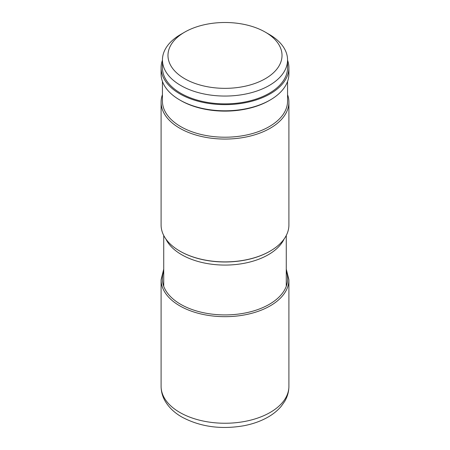 <?xml version="1.0" encoding="UTF-8"?>
<svg xmlns="http://www.w3.org/2000/svg" width="450" height="450" viewBox="0 0 450 450"><rect width="100%" height="100%" fill="white"/><g stroke="black" fill="none" stroke-linecap="round" stroke-linejoin="round"><path stroke-width="0.67" d="M184.68 78.699A57.021 32.923 0 0 0 265.32 78.699A57.021 32.923 0 0 0 265.32 32.141L265.32 32.141A57.021 32.923 0 0 0 184.68 32.141A57.021 32.923 0 0 0 184.68 78.699M269.235 34.402L265.32 32.141L269.235 34.402A62.556 36.118 0 0 1 287.556 59.94A62.556 36.118 0 0 1 248.94 93.308A62.556 36.118 0 0 1 180.765 85.478A62.556 36.118 0 0 1 162.444 59.94A62.556 36.118 0 0 1 180.765 34.402L184.68 32.141M287.556 59.94L287.556 67.748A62.556 36.118 180 0 1 248.94 101.115A62.556 36.118 180 0 1 180.765 93.285A62.556 36.118 180 0 1 162.444 67.748L162.444 59.94M162.444 60.216A63.906 36.894 0 0 0 161.094 67.748A63.906 36.894 0 0 0 179.814 93.836A63.906 36.894 0 0 0 249.452 101.829A63.906 36.894 0 0 0 288.906 67.748A63.906 36.894 0 0 0 287.556 60.216M288.906 67.748L288.906 73.907A63.906 36.894 180 0 1 270.186 99.996L270.186 99.996A63.906 36.894 180 0 1 179.814 99.996L179.814 99.996A63.906 36.894 180 0 1 161.094 73.907L161.094 67.748M179.814 99.996L180.754 100.541A62.567 36.124 0 0 0 269.241 100.541L270.186 99.996L269.246 100.541A62.567 36.124 0 0 0 269.246 100.541M287.567 81.405L287.567 101.087A62.567 36.124 180 0 1 269.241 126.63A62.567 36.124 180 0 1 201.054 134.46A62.567 36.124 180 0 1 162.433 101.087L162.433 81.405M162.433 94.68A63.906 36.894 0 0 0 161.094 102.172A63.906 36.894 0 0 0 179.814 128.261A63.906 36.894 0 0 0 270.186 128.261A63.906 36.894 0 0 0 288.906 102.172A63.906 36.894 0 0 0 287.567 94.68M270.039 251.167A63.484 36.652 180 0 1 269.893 251.252A63.484 36.652 180 0 1 180.107 251.252L179.814 251.083A63.906 36.894 180 0 1 161.094 224.994L161.094 102.172M288.906 102.172L288.906 224.994A63.906 36.894 180 0 1 270.186 251.083A63.906 36.894 180 0 1 179.814 251.083L180.107 251.252M163.727 271.232A62.646 36.169 0 0 0 180.703 304.329A62.646 36.169 0 0 0 254.891 310.539A62.646 36.169 0 0 0 286.273 271.232M163.727 269.117L161.094 279.782A63.906 36.894 0 0 0 179.814 305.871A63.906 36.894 0 0 0 249.452 313.869A63.906 36.894 0 0 0 288.906 279.782L286.273 269.117M288.906 279.782L288.906 386.353A63.906 36.894 180 0 1 249.452 420.441A63.906 36.894 180 0 1 179.814 412.442A63.906 36.894 180 0 1 161.094 386.353L161.094 279.782M269.893 251.252L270.186 251.083M165.887 239.012A61.273 35.376 0 0 0 181.671 254.711A61.273 35.376 0 0 0 284.113 239.012M288.906 386.353C288.861 391.657 287.466 396.647 284.721 401.332L281.278 406.232C277.639 410.558 273.077 414.259 267.598 417.336C260.578 421.262 252.619 424.069 243.72 425.762C220.719 429.688 200.109 426.786 181.896 417.049C174.594 412.881 169.042 407.621 165.24 401.271C162.523 396.602 161.139 391.629 161.094 386.353M163.727 235.468L163.727 286.273M286.273 235.468L286.273 286.273"/></g></svg>
